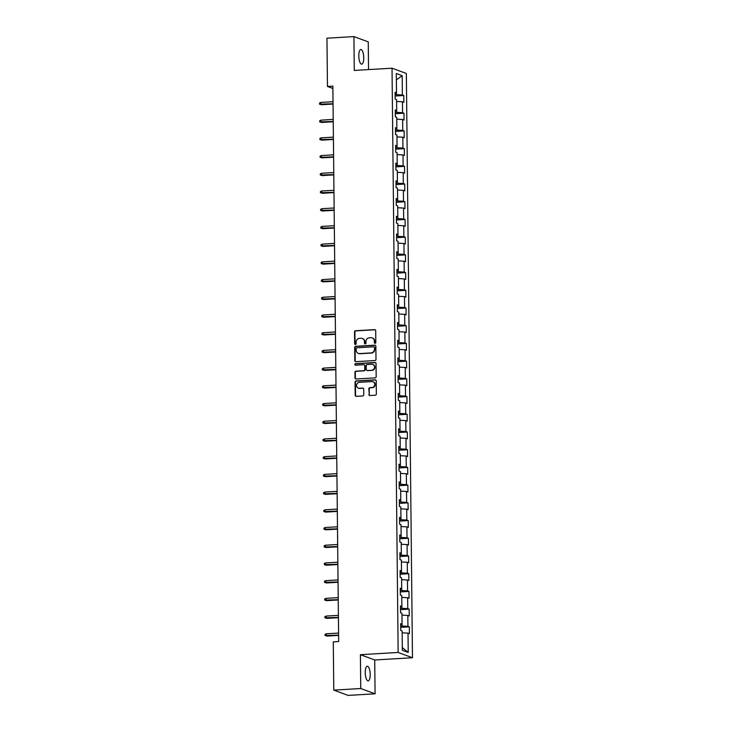 <?xml version="1.0" encoding="UTF-8"?>
<svg xmlns="http://www.w3.org/2000/svg" width="732" height="732" viewBox="0 0 732 732"><rect width="100%" height="100%" fill="white"/><g stroke="black" fill="none" stroke-linecap="round" stroke-linejoin="round"><path stroke-width="1.1" d="M375.086 343.335A0.787 0.732 -69.8 0 0 375.818 342.512L375.699 330.672A1.125 1.052 -69.8 0 0 374.628 329.62L355.569 330.745A1.125 1.052 -69.8 0 0 354.517 331.925L354.645 343.765A0.787 0.732 -69.8 0 0 355.395 344.498A0.787 0.732 -69.8 0 0 356.127 343.674L356.109 342.146A3.596 3.358 -69.8 0 1 359.458 338.376L361.05 338.285A3.596 3.358 -69.8 0 1 364.472 341.652L364.49 343.18A0.787 0.732 -69.8 0 0 365.241 343.921A0.787 0.732 -69.8 0 0 365.973 343.098L365.954 341.56A3.596 3.358 -69.8 0 1 369.303 337.8L370.895 337.699A3.596 3.358 -69.8 0 1 374.317 341.066L374.336 342.603A0.787 0.732 -69.8 0 0 375.086 343.335M370.209 674.483A7.338 2.443 86.6 0 0 367.299 666.248A7.338 2.443 86.6 0 0 365.25 672.653A7.338 2.443 86.6 0 0 368.159 680.888A7.338 2.443 86.6 0 0 370.209 674.483M363.749 57.755A7.338 2.443 86.6 0 0 360.839 49.52A7.338 2.443 86.6 0 0 358.79 55.925A7.338 2.443 86.6 0 0 361.709 64.16A7.338 2.443 86.6 0 0 363.749 57.755M368.891 394.466A1.125 1.052 -69.8 0 0 369.962 395.518L375.315 395.207A1.125 1.052 -69.8 0 0 376.358 394.026L376.221 380.878A1.125 1.052 -69.8 0 0 375.15 379.826L356.091 380.951A1.125 1.052 -69.8 0 0 355.047 382.131L355.185 395.28A1.125 1.052 -69.8 0 0 356.255 396.332L362.715 395.948A1.125 1.052 -69.8 0 0 363.758 394.777L363.703 389.14A1.125 1.052 -69.8 0 0 362.633 388.088L359.43 388.28A3.01 2.809 -69.8 0 1 356.612 384.895A3.01 2.809 -69.8 0 1 359.366 382.324L371.911 381.582A3.01 2.809 -69.8 0 1 374.729 384.968A3.01 2.809 -69.8 0 1 371.975 387.539L369.88 387.667A1.125 1.052 -69.8 0 0 368.837 388.838L369.285 394.612A1.125 1.052 -69.8 0 0 369.761 395.509M360.4 654.692L360.757 688.528L333.783 690.12L348.112 695.4L375.077 693.808L374.72 659.971L412.473 657.739L398.153 652.459L360.4 654.692L374.72 659.971M368.535 69.595L368.251 41.88L353.922 36.6L354.279 70.437L392.032 68.204L398.153 652.459M353.922 36.6L326.957 38.192L327.469 86.449L332.886 88.444M333.783 690.12L333.28 641.863L338.678 641.543L332.859 86.129L327.469 86.449M374.949 360.547A1.125 1.052 -69.8 0 0 375.992 359.366L375.855 346.218A1.125 1.052 -69.8 0 0 374.784 345.165L355.734 346.291A1.125 1.052 -69.8 0 0 354.681 347.471L354.819 360.62A1.125 1.052 -69.8 0 0 355.889 361.672L374.949 360.547M376.038 363.548L376.175 376.696A1.125 1.052 -69.8 0 1 375.132 377.877L356.072 379.002A1.125 1.052 -69.8 0 1 355.002 377.95L354.947 372.323A1.125 1.052 -69.8 0 1 355.99 371.142L363.722 370.685A1.125 1.052 -69.8 0 0 364.765 369.514L364.728 365.78A1.125 1.052 -69.8 0 0 363.658 364.728L355.606 365.204A0.787 0.732 -69.8 0 1 354.874 364.316A0.787 0.732 -69.8 0 1 355.596 363.639L374.967 362.496A1.125 1.052 -69.8 0 1 376.038 363.548M412.473 657.739L406.352 73.484L392.032 68.204M409.353 626.848L407.944 626.327L407.825 615.429L409.243 615.951L409.17 609.134L407.761 608.612L407.642 597.715L409.06 598.236L408.987 591.419L407.568 590.898L407.459 580L408.868 580.522L408.795 573.714L407.385 573.193L407.276 562.295L408.685 562.817L408.612 556L407.202 555.478L407.084 544.581L408.502 545.102L408.429 538.285L407.019 537.764L406.901 526.866L408.31 527.388L408.246 520.58L406.827 520.059L406.718 509.152L408.127 509.673L408.053 502.866L406.644 502.344L406.525 491.447L407.944 491.968L407.87 485.151L406.461 484.63L406.342 473.732L407.761 474.254L407.687 467.446L406.269 466.925L406.159 456.018L407.568 456.539L407.504 449.732L406.086 449.21L405.976 438.312L407.385 438.834L407.312 432.017L405.903 431.496L405.784 420.598L407.202 421.12L407.129 414.303L405.72 413.781L405.601 402.884L407.019 403.405L406.946 396.598L405.528 396.076L405.418 385.178L406.827 385.7L406.754 378.883L405.345 378.362L405.235 367.464L406.644 367.986L406.571 361.169L405.162 360.647L405.043 349.75L406.461 350.271L406.388 343.464L404.979 342.942L404.86 332.044L406.269 332.557L406.205 325.749L404.787 325.228L404.677 314.33L406.086 314.852L406.013 308.035L404.604 307.513L404.494 296.616L405.903 297.137L405.83 290.329L404.421 289.808L404.302 278.901L405.72 279.423L405.647 272.615L404.229 272.094L404.119 261.196L405.528 261.717L405.464 254.901L404.046 254.379L403.936 243.482L405.345 244.003L405.272 237.186L403.863 236.674L403.744 225.767L405.162 226.289L405.089 219.481L403.68 218.96L403.561 208.062L404.979 208.583L404.906 201.767L403.488 201.245L403.378 190.347L404.787 190.869L404.714 184.052L403.305 183.531L403.195 172.633L404.604 173.155L404.531 166.347L403.122 165.825L403.003 154.928L404.421 155.44L404.348 148.633L402.939 148.111L402.82 137.213L404.229 137.735L404.165 130.918L402.746 130.397L402.637 119.499L404.046 120.021L403.973 113.213L402.563 112.691L402.454 101.785L403.863 102.306L403.79 95.499L402.38 94.977L402.179 75.68L396.296 73.502L396.497 92.808L395.079 92.287L395.152 99.094L396.561 99.616L396.68 110.514L395.271 110.001L395.335 116.809L396.753 117.33L396.863 128.228L395.454 127.707L395.527 134.523L396.936 135.045L397.046 145.942L395.637 145.421L395.71 152.229L397.119 152.75L397.238 163.657L395.82 163.135L395.893 169.943L397.311 170.465L397.421 181.362L396.012 180.841L396.076 187.657L397.494 188.179L397.604 199.077L396.195 198.555L396.268 205.372L397.677 205.884L397.796 216.791L396.378 216.269L396.451 223.077L397.86 223.599L397.979 234.496L396.561 233.975L396.634 240.791L398.052 241.313L398.162 252.211L396.753 251.689L396.817 258.506L398.235 259.027L398.345 269.925L396.936 269.403L397.009 276.211L398.418 276.733L398.537 287.63L397.119 287.118L397.192 293.925L398.601 294.447L398.72 305.345L397.311 304.823L397.375 311.64L398.794 312.161L398.903 323.059L397.494 322.538L397.567 329.345L398.977 329.867L399.086 340.773L397.677 340.252L397.75 347.06L399.16 347.581L399.279 358.479L397.86 357.957L397.933 364.774L399.352 365.295L399.462 376.193L398.052 375.672L398.117 382.488L399.535 383.001L399.645 393.908L398.235 393.386L398.309 400.194L399.718 400.715L399.837 411.613L398.418 411.091L398.492 417.908L399.901 418.43L400.02 429.327L398.601 428.806L398.675 435.622L400.093 436.144L400.203 447.042L398.794 446.52L398.858 453.328L400.276 453.849L400.386 464.747L398.977 464.225L399.05 471.042L400.459 471.564L400.578 482.461L399.16 481.94L399.233 488.756L400.642 489.278L400.761 500.176L399.343 499.654L399.416 506.462L400.834 506.983L400.944 517.89L399.535 517.368L399.608 524.176L401.017 524.698L401.127 535.595L399.718 535.074L399.791 541.89L401.2 542.412L401.319 553.31L399.901 552.788L399.974 559.596L401.392 560.117L401.502 571.024L400.093 570.503L400.157 577.31L401.575 577.832L401.685 588.729L400.276 588.208L400.349 595.024L401.758 595.546L401.877 606.444L400.459 605.922L400.532 612.739L401.941 613.26L402.06 624.158L400.642 623.637L400.715 630.444L402.133 630.966L402.335 650.272L408.218 652.441L408.017 633.134L409.426 633.656L409.353 626.848L400.688 627.361M407.825 615.429L401.96 615.109L402.078 626.006L400.669 626.089M402.078 626.006L407.944 626.327M402.06 624.158L400.651 624.579M407.642 597.715L401.777 597.394L401.895 608.301L400.486 608.384M401.895 608.301L407.761 608.612M401.877 606.444L400.468 606.865M407.459 580L401.594 579.689L401.712 590.587L400.303 590.669M401.712 590.587L407.568 590.898M401.685 588.729L400.285 589.15M407.276 562.295L401.411 561.975L401.52 572.872L400.111 572.955M401.52 572.872L407.385 573.193M401.502 571.024L400.102 571.436M407.084 544.581L401.218 544.26L401.337 555.167L399.928 555.249M401.337 555.167L407.202 555.478M401.319 553.31L399.91 553.731M406.901 526.866L401.035 526.555L401.154 537.453L399.745 537.535M401.154 537.453L407.019 537.764M401.127 535.595L399.727 536.016M406.718 509.152L400.852 508.841L400.962 519.738L399.562 519.821M400.962 519.738L406.827 520.059M400.944 517.89L399.544 518.302M406.525 491.447L400.669 491.126L400.779 502.024L399.37 502.115M400.779 502.024L406.644 502.344M400.761 500.176L399.361 500.597M406.342 473.732L400.477 473.421L400.596 484.319L399.187 484.401M400.596 484.319L406.461 484.63M400.578 482.461L399.169 482.882M406.159 456.018L400.294 455.707L400.413 466.604L399.004 466.687M400.413 466.604L406.269 466.925M400.386 464.747L398.986 465.168M405.976 438.312L400.111 437.992L400.221 448.89L398.812 448.972M400.221 448.89L406.086 449.21M400.203 447.042L398.803 447.462M399.919 420.278L400.038 431.185L398.629 431.267M400.038 431.185L405.903 431.496M399.928 420.278L405.784 420.598M400.02 429.327L398.611 429.748M405.601 402.884L399.736 402.573L399.855 413.47L398.446 413.553M399.855 413.47L405.72 413.781M399.837 411.613L398.428 412.034M405.418 385.178L399.553 384.858L399.672 395.756L398.263 395.838M399.672 395.756L405.528 396.076M399.645 393.908L398.245 394.319M405.235 367.464L399.37 367.144L399.48 378.051L398.071 378.133M399.48 378.051L405.345 378.362M399.462 376.193L398.062 376.614M405.043 349.75L399.178 349.438L399.297 360.336L397.888 360.418M399.297 360.336L405.162 360.647M399.279 358.479L397.869 358.9M404.86 332.044L398.995 331.724L399.114 342.622L397.705 342.704M399.114 342.622L404.979 342.942M399.086 340.773L397.686 341.185M404.677 314.33L398.812 314.01L398.922 324.907L397.522 324.999M398.922 324.907L404.787 325.228M398.903 323.059L397.503 323.48M404.494 296.616L398.629 296.304L398.739 307.202L397.33 307.284M398.739 307.202L404.604 307.513M398.72 305.345L397.32 305.766M404.302 278.901L398.437 278.59L398.556 289.488L397.147 289.57M398.556 289.488L404.421 289.808M398.537 287.63L397.128 288.051M404.119 261.196L398.254 260.876L398.373 271.773L396.964 271.856M398.373 271.773L404.229 272.094M398.345 269.925L396.945 270.346M403.936 243.482L398.071 243.161L398.181 254.068L396.781 254.15M398.181 254.068L404.046 254.379M398.162 252.211L396.762 252.632M403.744 225.767L397.879 225.456L397.998 236.354L396.588 236.436M397.998 236.354L403.863 236.674M397.979 234.496L396.579 234.917M403.561 208.062L397.696 207.742L397.815 218.639L396.405 218.722M397.815 218.639L403.68 218.96M397.796 216.791L396.387 217.203M403.378 190.347L397.513 190.027L397.632 200.934L396.222 201.016M397.632 200.934L403.488 201.245M397.604 199.077L396.204 199.497M403.195 172.633L397.33 172.322L397.439 183.22L396.03 183.302M397.439 183.22L403.305 183.531M397.421 181.362L396.021 181.783M403.003 154.928L397.137 154.608L397.256 165.505L395.847 165.588M397.256 165.505L403.122 165.825M397.238 163.657L395.829 164.069M402.82 137.213L396.954 136.893L397.073 147.791L395.664 147.882M397.073 147.791L402.939 148.111M397.046 145.942L395.646 146.363M402.637 119.499L396.771 119.188L396.881 130.086L395.481 130.168M396.881 130.086L402.746 130.397M396.863 128.228L395.463 128.649M402.454 101.785L396.588 101.474L396.698 112.371L395.289 112.454M396.698 112.371L402.563 112.691M396.68 110.514L395.28 110.935M402.179 75.68L396.36 79.898L396.515 94.657L395.106 94.739M396.515 94.657L402.38 94.977M396.497 92.808L395.088 93.229M360.757 688.528L375.077 693.808M408.218 652.441L402.307 647.582L402.152 632.823L408.017 633.134M395.124 96.011L403.79 95.499M395.307 113.725L403.973 113.213M395.49 131.431L404.165 130.918M395.673 149.145L404.348 148.633M395.866 166.859L404.531 166.347M396.049 184.565L404.714 184.052M396.232 202.279L404.906 201.767M396.415 219.993L405.089 219.481M396.607 237.699L405.272 237.186M396.79 255.413L405.464 254.901M396.973 273.127L405.647 272.615M397.165 290.842L405.83 290.329M397.348 308.547L406.013 308.035M397.531 326.262L406.205 325.749M397.714 343.976L406.388 343.464M397.906 361.681L406.571 361.169M398.089 379.396L406.754 378.883M398.272 397.11L406.946 396.598M398.455 414.815L407.129 414.303M398.647 432.53L407.312 432.017M398.83 450.244L407.504 449.732M399.013 467.958L407.687 467.446M399.196 485.664L407.87 485.151M399.388 503.378L408.053 502.866M399.571 521.092L408.246 520.58M399.754 538.798L408.429 538.285M399.947 556.512L408.612 556M400.13 574.227L408.795 573.714M400.312 591.932L408.987 591.419M400.495 609.646L409.17 609.134M375.013 343.335A0.787 0.732 -69.8 0 1 374.72 342.741L374.711 341.213A3.596 3.358 -69.8 0 0 372.368 337.964M362.523 338.55A3.596 3.358 -69.8 0 1 364.865 341.789L364.875 343.326A0.787 0.732 -69.8 0 0 365.167 343.921M375.214 329.775A1.125 1.052 -69.8 0 0 375.013 329.766L355.953 330.891A1.125 1.052 -69.8 0 0 354.91 332.063L355.029 343.903A0.787 0.732 -69.8 0 0 355.313 344.498M375.37 345.321A1.125 1.052 -69.8 0 0 375.177 345.312L356.118 346.437A1.125 1.052 -69.8 0 0 355.066 347.608L355.203 360.766A1.125 1.052 -69.8 0 0 355.688 361.663M374.391 347.535A0.787 0.732 -69.8 0 0 373.64 346.794L356.914 347.782A0.787 0.732 -69.8 0 0 356.173 348.606L356.191 350.225A3.596 3.358 -69.8 0 0 359.622 353.593L371.051 352.916A3.596 3.358 -69.8 0 0 374.409 349.146L374.775 347.673A0.787 0.732 -69.8 0 0 374.098 346.941M358.534 353.465A3.596 3.358 -69.8 0 0 360.007 353.73L359.622 353.593M374.775 347.673L374.793 349.292A3.596 3.358 -69.8 0 1 371.444 353.053L360.007 353.73M364.243 364.875A1.125 1.052 -69.8 0 1 365.112 365.918L365.149 369.651A1.125 1.052 -69.8 0 1 364.106 370.831L356.374 371.289A1.125 1.052 -69.8 0 0 355.331 372.469L355.386 378.096A1.125 1.052 -69.8 0 0 355.871 378.993M375.553 362.651A1.125 1.052 -69.8 0 0 375.351 362.642L355.981 363.786A0.787 0.732 -69.8 0 0 355.532 365.204M371.737 370.218A3.01 2.809 -69.8 0 0 372.753 364.408A3.01 2.809 -69.8 0 0 371.673 364.252L367.254 364.509A1.125 1.052 -69.8 0 0 366.21 365.689L366.247 369.422A1.125 1.052 -69.8 0 0 367.318 370.474L372.121 370.355A3.01 2.809 -69.8 0 0 372.936 364.49M367.116 370.465A1.125 1.052 -69.8 0 0 367.702 370.621L367.318 370.474M372.121 370.355L367.702 370.621M373.174 381.811A3.01 2.809 -69.8 0 1 372.359 387.685L370.273 387.804A1.125 1.052 -69.8 0 0 369.221 388.985L369.285 394.612M358.552 388.189A3.01 2.809 -69.8 0 0 359.815 388.427L359.43 388.28M363.218 388.244A1.125 1.052 -69.8 0 0 363.017 388.235L359.815 388.427M375.736 379.972A1.125 1.052 -69.8 0 0 375.534 379.972L356.475 381.098A1.125 1.052 -69.8 0 0 355.432 382.269L355.569 395.426A1.125 1.052 -69.8 0 0 356.054 396.323M321.485 104.731L319.536 104.164L319.527 103.029L320.772 102.434L320.79 104.475L321.485 104.731L333.042 104.054M319.536 104.164L333.042 103.752M320.772 102.434L333.023 101.711M321.668 122.445L319.719 121.878L319.71 120.743L320.955 120.149L320.973 122.189L321.668 122.445L333.234 121.759M319.719 121.878L333.225 121.466M320.955 120.149L333.206 119.417M321.86 140.16L319.911 139.583L319.893 138.449L321.138 137.854L321.165 139.904L321.86 140.16L333.417 139.473M319.911 139.583L333.417 139.181M321.138 137.854L333.389 137.131M322.043 157.865L320.094 157.298L320.085 156.163L321.321 155.568L321.348 157.609L322.043 157.865L333.6 157.188M320.094 157.298L333.6 156.886M321.321 155.568L333.582 154.845M322.226 175.579L320.277 175.012L320.268 173.877L321.513 173.283L321.531 175.323L322.226 175.579L333.792 174.893M320.277 175.012L333.783 174.6M321.513 173.283L333.765 172.56M322.409 193.294L320.46 192.717L320.451 191.583L321.696 190.988L321.714 193.038L322.409 193.294L333.975 192.608M320.46 192.717L333.966 192.315M321.696 190.988L333.948 190.265M322.602 211.008L320.653 210.432L320.634 209.297L321.879 208.702L321.906 210.743L322.602 211.008L334.158 210.322M320.653 210.432L334.158 210.02M321.879 208.702L334.131 207.98M322.785 228.713L320.836 228.146L320.826 227.012L322.071 226.417L322.089 228.457L322.785 228.713L334.341 228.036M320.836 228.146L334.341 227.734M322.071 226.417L334.323 225.694M322.968 246.428L321.019 245.861L321.009 244.717L322.254 244.131L322.272 246.172L322.968 246.428L334.533 245.742M321.019 245.861L334.524 245.449M322.254 244.131L334.506 243.399M323.16 264.142L321.211 263.566L321.192 262.431L322.437 261.836L322.455 263.886L323.16 264.142L334.716 263.456M321.211 263.566L334.716 263.154M322.437 261.836L334.689 261.114M323.343 281.847L321.394 281.28L321.385 280.146L322.62 279.551L322.647 281.591L323.343 281.847L334.899 281.17M321.394 281.28L334.899 280.868M322.62 279.551L334.872 278.828M323.526 299.562L321.577 298.995L321.568 297.86L322.812 297.265L322.83 299.306L323.526 299.562L335.082 298.876M321.577 298.995L335.082 298.583M322.812 297.265L335.064 296.533M323.709 317.276L321.76 316.7L321.751 315.565L322.995 314.97L323.013 317.02L323.709 317.276L335.274 316.59M321.76 316.7L335.265 316.297M322.995 314.97L335.247 314.248M323.901 334.982L321.952 334.414L321.934 333.28L323.178 332.685L323.205 334.725L323.901 334.982L335.457 334.304M321.952 334.414L335.457 334.002M323.178 332.685L335.43 331.962M324.084 352.696L322.135 352.129L322.126 350.994L323.361 350.399L323.388 352.44L324.084 352.696L335.64 352.01M322.135 352.129L335.64 351.717M323.361 350.399L335.622 349.676M324.267 370.41L322.318 369.834L322.309 368.699L323.553 368.105L323.571 370.154L324.267 370.41L335.832 369.724M322.318 369.834L335.823 369.431M323.553 368.105L335.805 367.382M324.45 388.125L322.501 387.548L322.492 386.414L323.736 385.819L323.754 387.859L324.45 388.125L336.015 387.438M322.501 387.548L336.006 387.137M323.736 385.819L335.988 385.096M324.642 405.83L322.693 405.263L322.675 404.128L323.919 403.533L323.947 405.574L324.642 405.83L336.198 405.153M322.693 405.263L336.198 404.851M323.919 403.533L336.171 402.81M324.825 423.544L322.876 422.968L322.867 421.833L324.111 421.239L324.13 423.288L324.825 423.544L336.381 422.858M322.876 422.968L336.381 422.565M324.111 421.239L336.363 420.516M325.008 441.259L323.059 440.682L323.05 439.548L324.294 438.953L324.313 441.003L325.008 441.259L336.574 440.572M323.059 440.682L336.564 440.271M324.294 438.953L336.546 438.23M325.2 458.964L323.251 458.397L323.233 457.262L324.477 456.667L324.496 458.708L325.2 458.964L336.757 458.287M323.251 458.397L336.757 457.985M324.477 456.667L336.729 455.945M325.383 476.678L323.434 476.111L323.425 474.977L324.66 474.382L324.688 476.422L325.383 476.678L336.94 475.992M323.434 476.111L336.94 475.699M324.66 474.382L336.912 473.65M325.566 494.393L323.617 493.816L323.608 492.682L324.852 492.087L324.871 494.137L325.566 494.393L337.123 493.707M323.617 493.816L337.123 493.405M324.852 492.087L337.104 491.364M325.749 512.098L323.8 511.531L323.791 510.396L325.035 509.801L325.054 511.842L325.749 512.098L337.315 511.421M323.8 511.531L337.306 511.119M325.035 509.801L337.287 509.079M325.941 529.812L323.992 529.245L323.974 528.111L325.218 527.516L325.237 529.556L325.941 529.812L337.498 529.126M323.992 529.245L337.498 528.833M325.218 527.516L337.47 526.793M326.124 547.527L324.175 546.95L324.166 545.816L325.401 545.221L325.429 547.271L326.124 547.527L337.681 546.841M324.175 546.95L337.681 546.548M325.401 545.221L337.662 544.498M326.307 565.232L324.358 564.665L324.349 563.53L325.594 562.935L325.612 564.976L326.307 565.232L337.873 564.555M324.358 564.665L337.864 564.253M325.594 562.935L337.845 562.213M326.49 582.947L324.541 582.379L324.532 581.245L325.777 580.65L325.795 582.69L326.49 582.947L338.056 582.269M324.541 582.379L338.047 581.967M325.777 580.65L338.028 579.927M326.682 600.661L324.733 600.084L324.715 598.95L325.96 598.355L325.987 600.405L326.682 600.661L338.239 599.975M324.733 600.084L338.239 599.682M325.96 598.355L338.211 597.632M326.865 618.375L324.917 617.799L324.907 616.664L326.152 616.069L326.17 618.119L326.865 618.375L338.422 617.689M324.917 617.799L338.422 617.387M326.152 616.069L338.404 615.347M327.048 636.081L325.1 635.513L325.09 634.379L326.335 633.784L326.353 635.824L327.048 636.081L338.614 635.403M325.1 635.513L338.605 635.102M326.335 633.784L338.587 633.061"/></g></svg>
